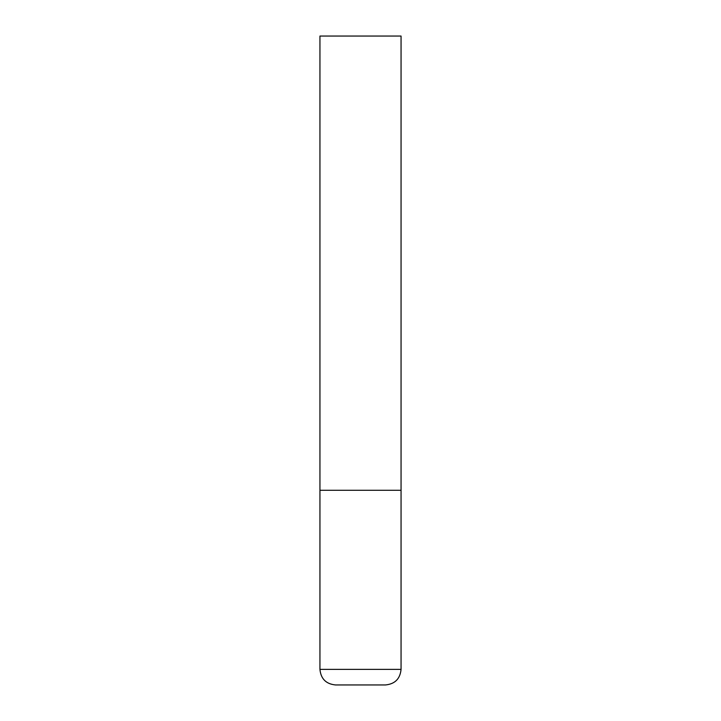 <?xml version="1.0" encoding="UTF-8"?>
<svg xmlns="http://www.w3.org/2000/svg" width="721" height="721" viewBox="0 0 721 721"><rect width="100%" height="100%" fill="white"/><g stroke="black" fill="none" stroke-linecap="round" stroke-linejoin="round"><path stroke-width="0.54" stroke-dasharray="3.6 2.7" d="M360.5 490.28L401.056 490.28L360.5 490.28M335.517 684.95L385.483 684.95M401.056 36.05L319.944 36.05M319.944 669.376L401.056 669.376"/><path stroke-width="1.08" d="M401.056 669.376L401.056 490.28L319.944 490.28L401.056 490.28L401.056 36.05L319.944 36.05L319.944 669.376C320.863 678.831 326.054 684.022 335.517 684.95L385.483 684.95C394.946 684.022 400.137 678.831 401.056 669.376L319.944 669.376"/></g></svg>
